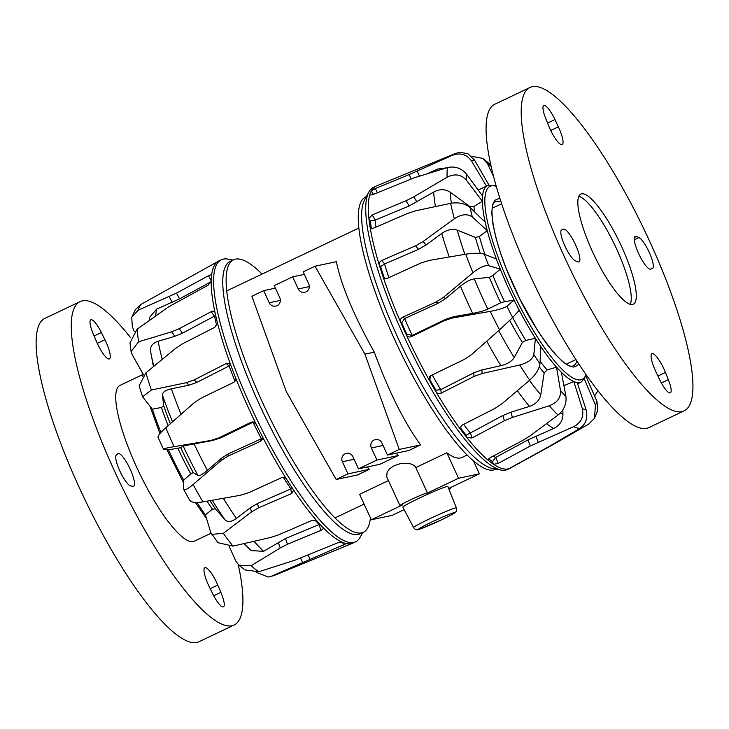 <?xml version="1.0" encoding="UTF-8"?>
<svg xmlns="http://www.w3.org/2000/svg" width="729" height="729" viewBox="0 0 729 729"><rect width="100%" height="100%" fill="white"/><g stroke="black" fill="none" stroke-linecap="round" stroke-linejoin="round"><path stroke-width="1.09" d="M448.672 488.512A15.136 0.82 -24.7 0 1 450.285 488.02A15.136 0.82 -24.7 0 1 450.75 488.02A15.136 0.82 -24.7 0 1 448.982 489.296M404.158 509.653L392.156 515.357L371.316 519.777L402.463 504.96A15.136 0.82 -24.7 0 1 400.412 505.607A15.136 0.82 -24.7 0 1 399.957 505.607A15.136 0.82 -24.7 0 1 411.739 499.283A15.136 0.82 -24.7 0 1 426.984 492.959A15.136 0.82 -24.7 0 1 427.449 492.959A15.136 0.82 -24.7 0 1 427.394 493.086L458.541 478.26L479.381 473.841L448.654 488.476M399.957 505.607L386.698 476.784L387.126 471.973L389.842 468.565L394.316 465.631L399.884 463.781L405.497 463.234L410.801 463.899L414.391 465.576L415.457 466.897M371.316 519.777L359.597 494.298L388.439 480.575M415.776 467.562L446.822 452.791C453.21 457.621 458.295 459.17 462.068 457.429L467.025 455.078M367.279 466.979A125.752 29.424 64.5 0 0 369.293 469.33L347.952 473.859L336.151 479.472L286.26 391.555L251.888 296.256L263.679 290.643L269.247 302.745A6.005 5.823 78 0 0 275.762 306.107A6.005 5.823 78 0 0 279.79 297.724L274.222 285.631L292.666 276.847L298.234 288.948A6.005 5.823 78 0 0 304.749 292.311A6.005 5.823 78 0 0 308.768 283.936L303.209 271.835L315.01 266.222L336.351 261.693C341.327 285.677 353.975 315.83 374.296 352.143C388.73 391.391 404.167 422.31 420.615 444.909L408.823 450.522L387.473 455.051L381.914 442.95A6.005 5.823 78 0 0 375.399 439.587A6.005 5.823 78 0 0 371.371 447.961L383.08 445.483M396.266 453.183A125.752 29.424 64.5 0 0 398.28 455.534L379.836 464.318L358.486 468.847L352.927 456.746A6.005 5.823 78 0 0 346.412 453.383A6.005 5.823 78 0 0 342.384 461.758L354.094 459.279M369.293 469.33L357.502 474.953L336.151 479.472M447.096 486.462A24.768 1.349 155.3 0 0 422.109 496.832A24.768 1.349 155.3 0 0 402.855 507.165L413.571 527.586A23.565 1.285 155.3 0 1 429.436 518.911A23.565 1.285 155.3 0 1 455.661 507.894A23.565 1.285 155.3 0 1 456.381 507.894L447.852 486.462A24.768 1.349 155.3 0 0 447.096 486.462M347.952 473.859L342.384 461.758M398.28 455.534L376.939 460.063L358.486 468.847M376.939 460.063L371.371 447.961M374.296 352.143L364.901 354.13L399.273 449.428L420.615 444.909M399.273 449.428L387.473 455.051M263.679 290.643L275.389 288.165M292.666 276.847L304.376 274.368M364.901 354.13L315.01 266.222M446.822 452.791L458.541 478.26M473.531 461.111L479.381 473.841M232.97 260.08L227.895 259.114A156.188 36.541 64.5 0 0 225.79 258.877A156.188 36.541 64.5 0 0 221.37 259.743L218.873 260.936A156.188 36.541 64.5 0 0 217.944 261.456A156.188 36.541 64.5 0 0 211.556 275.507A156.188 36.541 64.5 0 0 211.2 281.658A156.188 36.541 64.5 0 0 215.046 312.632A156.188 36.541 64.5 0 0 217.397 322.665A156.188 36.541 64.5 0 0 230.801 365.193A156.188 36.541 64.5 0 0 235.458 377.385C236.096 379.563 235.458 381.249 233.535 382.433L201.131 398.116L194.078 402.809L165.756 427.768C159.742 433.217 157.254 436.471 158.302 437.509M235.458 377.385A156.188 36.541 64.5 0 0 245.226 400.731A156.188 36.541 64.5 0 0 256.107 424.114A156.188 36.541 64.5 0 0 262.249 436.352A156.188 36.541 64.5 0 0 286.579 479.208A156.188 36.541 64.5 0 0 293.149 489.378A156.188 36.541 64.5 0 0 316.951 520.953A156.188 36.541 64.5 0 0 322.81 527.286A156.188 36.541 64.5 0 0 341.965 542.112A156.188 36.541 64.5 0 0 346.111 543.524A156.188 36.541 64.5 0 0 348.699 543.861A156.188 36.541 64.5 0 0 352.699 543.187A156.188 36.541 64.5 0 0 353.118 542.996L355.615 541.811A156.188 36.541 64.5 0 0 360.217 537.145L362.678 532.598M256.225 572.338L268.272 577.049L271.68 576.11L346.275 543.624M221.37 259.743A156.188 36.541 64.5 0 0 247.723 399.547A156.188 36.541 64.5 0 0 351.205 542.677A156.188 36.541 64.5 0 0 355.615 541.811M233.608 259.77L230.264 261.365A150.903 35.311 64.5 0 0 255.724 396.43A150.903 35.311 64.5 0 0 359.971 533.883L363.315 532.288A150.903 35.311 -115.5 0 1 259.077 394.836A150.903 35.311 -115.5 0 1 233.608 259.77A150.903 35.311 -115.5 0 1 262.048 274.095M370.432 517.845A150.903 35.311 -115.5 0 1 363.315 532.288M165.756 427.768A151.614 35.475 64.5 0 0 169.848 437.218A151.614 35.475 64.5 0 0 174.113 446.667L210.727 440.48L218.718 437.929L251.131 422.246L252.772 421.9L256.107 424.114M217.397 322.665L214.891 327.257L182.76 343.678L175.589 348.38L145.937 372.829A151.614 35.475 64.5 0 0 151.359 390.033L186.396 382.661L194.178 379.909L226.309 363.489L228.997 363.306L230.801 365.193M211.2 281.658L207.956 285.276L168.599 306.827L137.098 329.226A151.614 35.475 64.5 0 0 138.647 341.755L171.698 331.795L179.243 328.688L211.228 311.666C213.242 310.764 214.508 311.092 215.046 312.632L214.745 311.93M217.944 261.456L140.761 304.503A151.614 35.475 64.5 0 0 138.173 310.189L176.491 293.122L208.503 275.726C210.462 274.733 211.483 274.66 211.556 275.507L211.501 275.188M323.111 527.75L322.81 527.286C323.585 528.352 322.983 529.354 321.006 530.311L287.481 544.271L280.228 547.971L251.104 565.74A151.614 35.475 64.5 0 0 258.85 571.736L295.673 559.927L337.317 542.941L341.965 542.112M293.149 489.378L293.577 490.407L291.618 493.56L258.44 507.903L251.35 512.05L223.32 533.346A151.614 35.475 64.5 0 0 232.943 546.121L270.532 537.501L278.715 534.804L311.894 520.46L316.951 520.953M262.249 436.352L262.613 438.84L260.681 441.255L227.895 456.208L220.878 460.701L193.13 484.548A151.614 35.475 64.5 0 0 202.972 501.88L240.488 495.246L248.625 492.722L281.403 477.768C283.545 477.03 285.267 477.513 286.579 479.208M253.628 422.027L253.036 422.219A149.427 34.965 64.5 0 0 261.346 438.767L262.659 437.682M174.113 446.667C166.285 448.025 162.731 448.854 163.451 449.164L168.49 449.811A1531.456 75.461 -8.8 0 1 177.858 448.235L180.692 447.642L183.143 445.966L212.458 440.535L220.459 437.983L253.036 422.219M157.993 437.236L163.451 449.164M230.883 365.42L229.152 365.903A149.427 34.965 64.5 0 0 234.966 381.212M151.359 390.033L142.574 396.795L152.388 409.242A1531.456 640.08 -1 0 1 161.382 407.447L163.733 405.871L162.412 395.027C162.421 392.266 165.401 390.206 171.37 388.83L189.057 385.158L196.848 382.415L229.152 365.903M145.937 372.829L139.121 385.851L142.565 396.795M215.675 315.502L214.545 316.094A149.427 34.965 64.5 0 0 216.704 325.653M153.801 366.295A136.013 31.821 -115.5 0 1 150.93 353.246A136.013 31.821 -115.5 0 1 150.566 351.232C150.01 346.475 152.534 343.149 158.138 341.245L174.832 336.306L182.387 333.208L214.545 316.094M138.647 341.755L131.083 351.551L132.195 354.677L143.577 374.943A1531.456 1077.471 13.2 0 1 143.695 374.906M150.566 351.232L153.427 366.605M137.098 329.226L130.017 342.867L131.083 351.551M149.153 320.569L149.819 317.161L156.58 309.123L179.562 298.872L211.574 281.476M138.173 310.189L131.712 317.407L132.368 326.975L134.382 331.604M140.761 304.503L135.466 309.451L131.712 317.407M258.85 571.736L244.99 569.932L238.83 565.175L235.832 561.102L229.307 546.632M251.104 565.74L238.83 565.175M319.903 524.224L285.476 538.549L263.597 551.306L251.095 550.605L244.06 543.624M232.943 546.121L217.935 542.677L210.836 532.644L205.378 514.802A1531.456 848.365 125.2 0 0 212.485 509.243L215.41 508.815A111.573 26.107 -115.5 0 1 209.888 500.677M223.32 533.346L211.692 534.384M292.393 488.239L257.619 503.457L250.53 507.603L236.424 518.41C231.54 521.928 227.758 522.411 225.088 519.868L215.41 508.815M202.972 501.88C194.825 503.101 190.333 502.345 189.485 499.611M193.13 484.548C187.116 489.524 183.881 490.981 183.416 488.922L189.722 500.422M261.346 438.767L228.396 453.803L221.379 458.295L207.391 470.351C202.607 474.388 199.482 476.137 198.024 475.609L193.212 472.574L190.779 473.959A1531.456 327.285 135 0 1 183.699 480.101L183.416 488.922M578.671 363.862L577.423 365.557L573.769 367.106L568.866 365.849L562.478 361.493L555.024 354.112L546.121 343.013L537.337 330.109L519.923 299.145L506.208 268.5L500.495 252.908L495.857 237.517L492.895 223.949L491.765 213.187L492.485 204.931L494.845 200.275L498.49 198.725L500.13 198.853M585.679 375.69L596.951 401.397L597.744 410.463L594.481 418.328L588.731 424.059L555.252 443.387L511.685 467.335A156.188 36.541 -115.5 0 1 510.2 468.237A156.188 36.541 -115.5 0 1 508.796 468.756A156.188 36.541 -115.5 0 1 506.509 469.102A156.188 36.541 -115.5 0 1 493.633 464.318A156.188 36.541 -115.5 0 1 488.594 460.573A156.188 36.541 -115.5 0 1 466.842 437.582A156.188 36.541 -115.5 0 1 460.518 429.326A156.188 36.541 -115.5 0 1 435.951 391.774A156.188 36.541 -115.5 0 1 429.427 380.42A156.188 36.541 -115.5 0 1 406.281 334.793A156.188 36.541 -115.5 0 1 400.695 322.309A156.188 36.541 -115.5 0 1 382.971 276.501A156.188 36.541 -115.5 0 1 379.29 265.055A156.188 36.541 -115.5 0 1 370.059 226.983A156.188 36.541 -115.5 0 1 368.92 218.545A156.188 36.541 -115.5 0 1 369.776 194.789A156.188 36.541 -115.5 0 1 371.362 190.816A156.188 36.541 -115.5 0 1 375.954 186.177A156.188 36.541 -115.5 0 1 376.374 185.986L454.896 153.673A151.614 35.475 -115.5 0 0 452.354 155.313C460.327 152.425 466.779 154.402 471.709 161.237A137.726 32.222 -115.5 0 1 474.406 159.906L488.895 184.975M508.796 468.756L550.486 445.738L579.801 428.461C585.97 424.123 588.066 417.881 586.089 409.725A137.726 32.222 -115.5 0 1 582.307 408.623L573.841 381.531A1531.456 1500.182 165.8 0 1 564.756 385.286L563.909 385.759M586.398 375.244L581.396 381.941A108.876 25.469 -115.5 0 1 577.213 382.515A108.876 25.469 -115.5 0 1 573.841 381.531A108.876 25.469 -115.5 0 1 561.366 372.255A108.876 25.469 -115.5 0 1 556.528 367.152A108.876 25.469 -115.5 0 1 540.863 346.685A108.876 25.469 -115.5 0 1 535.405 338.338A108.876 25.469 -115.5 0 1 519.267 310.217A108.876 25.469 -115.5 0 1 514.127 300.084A1531.456 250.457 168.4 0 1 504.614 301.715L500.705 302.799L487.81 309.123C484.247 310.754 479.199 312.167 472.656 313.361L453.793 316.659L445.619 319.284L412.186 335.431L406.773 334.201A153.29 35.867 -115.5 0 1 404.203 328.533A153.29 35.867 -115.5 0 1 401.697 322.856L404.631 318.537L438.402 303.136L445.683 298.526L460.482 286.123C465.667 281.904 470.269 279.489 474.287 278.879L489.332 277.348L492.877 275.462A1531.456 534.585 -37.2 0 1 500.304 269.165A108.876 25.469 -115.5 0 1 496.367 258.986A108.876 25.469 -115.5 0 1 487.254 230.628A108.876 25.469 -115.5 0 1 485.195 222.172A108.876 25.469 -115.5 0 1 482.37 201.268A108.876 25.469 -115.5 0 1 482.552 195.983A108.876 25.469 -115.5 0 1 486.498 186.15A108.876 25.469 -115.5 0 1 487.819 185.339L496.176 185.685M510.2 468.237L507.694 469.43A156.188 36.541 -115.5 0 1 504.012 470.296A156.188 36.541 -115.5 0 1 501.178 470.059A156.188 36.541 -115.5 0 1 400.95 329.745A156.188 36.541 -115.5 0 1 368.847 192.028A156.188 36.541 -115.5 0 1 373.448 187.362L375.954 186.177M501.178 470.059L492.503 468.419A150.903 35.311 -115.5 0 1 395.665 332.852A150.903 35.311 -115.5 0 1 364.655 199.792L368.847 192.028M366.395 196.575L365.748 196.885A150.903 35.311 64.5 0 0 392.32 334.447A150.903 35.311 64.5 0 0 495.456 469.403L496.094 469.093M371.963 194.989A153.29 35.867 -115.5 0 1 372.656 193.522L371.362 190.816L375.344 188.483L409.124 174.605L452.354 155.313M371.353 228.314A153.29 35.867 -115.5 0 1 370.35 220.887L368.92 218.545L372.136 214.891L406.017 200.767L413.78 196.839L447.087 177.211A151.614 35.475 -115.5 0 1 447.433 167.606L414.464 177.694L372.865 194.652L369.794 195.062M385.204 278.505L383.973 277.047A153.29 35.867 -115.5 0 1 380.62 266.632L379.29 265.055C378.916 263.069 379.745 261.529 381.786 260.435L415.594 245.81L423.112 241.481L454.358 218.746A151.614 35.475 -115.5 0 1 450.622 203.345L415.667 210.79L407.73 213.378L373.922 228.004C371.799 228.751 370.505 228.405 370.059 226.983L370.405 227.74M401.697 322.856L400.695 322.309C399.975 320.104 400.613 318.418 402.599 317.261L436.188 301.943L443.478 297.332L472.93 272.737A151.614 35.475 -115.5 0 1 465.758 254.202L429.199 260.408L421.098 262.923L387.482 278.25L384.739 278.36L382.971 276.501L383.973 277.047M488.33 459.625L488.594 460.573C487.892 459.735 488.503 458.732 490.417 457.584L522.903 440.334L529.937 435.96L558.068 415.065A151.614 35.475 -115.5 0 1 549.265 405.771C557.175 402.727 560.92 397.706 560.51 390.717L556.528 367.152A1531.456 1259.32 162.3 0 1 547.105 369.958L544.162 372.911L540.781 394.763C539.588 400.294 535.833 404.176 529.5 406.408L510.911 412.195L502.882 415.503L466.177 435.222A153.29 35.867 -115.5 0 1 460.418 427.704L460.518 429.326L460.072 428.096L462.058 425.162L494.918 408.413L501.944 403.775L529.682 380.183A151.614 35.475 -115.5 0 1 519.741 364.992C527.933 362.796 532.626 359.297 533.819 354.494L535.405 338.338A1531.456 817.264 164.5 0 1 525.828 340.397L522.374 342.466L514.2 357.538C511.813 361.356 507.366 364.081 500.859 365.694L481.915 369.922L473.768 372.829L440.726 389.669L435.851 390.152A153.29 35.867 -115.5 0 1 429.919 379.827L429.427 380.42L429.773 376.474L430.994 375.526L464.255 359.461L471.371 354.741L499.565 329.836A151.614 35.475 -115.5 0 1 490.207 311.383L452.709 317.962L444.535 320.596L411.274 336.661C409.115 337.436 407.447 336.816 406.281 334.793L406.773 334.201M519.741 364.992L482.142 373.512L473.987 376.428L441.127 393.168C438.976 394.024 437.254 393.56 435.951 391.774L435.851 390.152M549.265 405.771L512.405 417.435L504.377 420.761L471.891 438.001L466.842 437.582L466.177 435.222M562.843 409.844L562.952 414.364C562.779 420.843 559.672 425.536 553.63 428.461L527.924 439.924L495.574 457.493L492.503 461.603A153.29 35.867 -115.5 0 1 488.749 458.869M579.801 428.461A151.614 35.475 -115.5 0 1 573.668 426.665L530.43 445.929L498.253 463.398L493.633 464.318L492.503 461.603M471.554 156.27L482.89 158.439L490.918 164.964M482.89 158.439L487.564 163.77A137.726 32.222 -115.5 0 1 491.246 166.44M493.843 177.101L487.564 163.77M454.896 153.673L459.261 152.37L467.672 153.555L474.406 159.906M478.224 190.069A1531.456 1530.545 -110.1 0 1 486.498 186.15L471.709 161.237M427.668 173.575L437.655 169.046L446.613 167.843M372.656 193.522L373.667 194.324M447.433 167.606C454.932 165.893 461.302 168.071 466.542 174.14L482.552 195.983M447.087 177.211C454.659 173.42 461.074 174.368 466.332 180.063A137.726 32.222 -115.5 0 1 466.542 174.14M370.35 220.887L375.134 220.158L409.197 205.961L433.673 192.055C439.569 188.857 445.091 188.92 450.249 192.256L469.731 206.425L473.987 206.416A1531.456 1404.564 -33.3 0 1 482.37 201.268L466.332 180.063M450.622 203.345C458.541 202.051 465.011 203.437 470.05 207.501L485.195 222.172M454.358 218.746C461.466 214.116 467.462 213.524 472.346 216.996A137.726 32.222 -115.5 0 1 470.05 207.501M380.62 266.632L384.548 264.016L418.546 249.309L426.055 244.971L441.747 233.462C447.269 229.662 452.445 228.56 457.247 230.145L475.408 237.417L479.39 236.524A1531.456 1052.275 -34.1 0 1 487.254 230.628L472.346 216.996M465.758 254.202C473.95 252.963 480.138 252.963 484.311 254.211L496.367 258.986M472.93 272.737C479.564 267.47 484.831 265.11 488.731 265.638A137.726 32.222 -115.5 0 1 484.311 254.211M490.207 311.383C498.499 309.816 504.049 308.094 506.874 306.207L514.127 300.084A108.876 25.469 -115.5 0 1 506.874 284.638A108.876 25.469 -115.5 0 1 500.304 269.165L488.731 265.638M499.565 329.836L512.642 317.589A137.726 32.222 -115.5 0 1 506.874 306.207M519.267 310.217L512.642 317.589M429.919 379.827L430.329 375.936M529.682 380.183C535.724 374.688 539.141 369.248 539.952 363.862A137.726 32.222 -115.5 0 1 533.819 354.494M540.863 346.685L539.952 363.862M460.418 427.704L460.209 427.13M558.068 415.065C564.064 410.008 566.688 403.802 565.932 396.448A137.726 32.222 -115.5 0 1 560.51 390.717M561.366 372.255L565.932 396.448M573.668 426.665C581.168 422.711 584.047 416.696 582.307 408.623M577.213 382.515L586.089 409.725M594.481 418.328L595.465 405.105L584.348 378.998M594.582 395.993L597.935 390.835M616.379 248.507A60.972 14.27 64.5 0 0 578.862 196.347A60.972 14.27 64.5 0 1 614.93 245.409A60.972 14.27 64.5 0 1 630.257 304.348A60.972 14.27 64.5 0 0 616.379 248.507M631.205 304.522A60.972 14.27 64.5 0 0 633.273 304.203A60.972 14.27 64.5 0 0 621.764 246.903A60.972 14.27 64.5 0 0 582.936 193.786A60.972 14.27 64.5 0 0 580.867 194.096A60.972 14.27 64.5 0 0 592.376 251.405A60.972 14.27 64.5 0 0 631.205 304.522M530.101 87.434L494.973 104.156A179.097 41.908 64.5 0 0 528.789 272.473A179.097 41.908 64.5 0 0 642.85 428.515A179.097 41.908 64.5 0 0 648.91 427.586L684.039 410.874A179.097 41.908 64.5 0 0 650.222 242.547A179.097 41.908 64.5 0 0 536.161 86.505A179.097 41.908 64.5 0 0 530.101 87.434A179.097 41.908 64.5 0 0 563.918 255.761A179.097 41.908 64.5 0 0 677.979 411.803A179.097 41.908 64.5 0 0 684.039 410.874M560.063 130.71A18.097 4.237 -115.5 0 1 562.159 144.634A18.097 4.237 -115.5 0 1 548.691 125.871L545.784 118.645A17.15 4.01 -115.5 0 1 543.807 105.459A17.15 4.01 -115.5 0 1 554.96 119.565L558.378 126.846A18.097 4.237 -115.5 0 1 560.063 130.71M564.674 229.298A18.097 4.237 -115.5 0 1 576.01 245.864A18.097 4.237 -115.5 0 1 578.99 261.902A18.097 4.237 -115.5 0 1 577.76 261.829L575.227 260.754A17.15 4.01 -115.5 0 1 564.492 245.053A17.15 4.01 -115.5 0 1 561.667 229.863A17.15 4.01 -115.5 0 1 561.749 229.826L563.526 229.179A18.097 4.237 -115.5 0 1 564.674 229.298M654.077 367.598A18.097 4.237 -115.5 0 1 651.981 353.665A18.097 4.237 -115.5 0 1 665.44 372.428L668.347 379.654A17.15 4.01 -115.5 0 1 670.334 392.849A17.15 4.01 -115.5 0 1 659.18 378.743L655.763 371.462A18.097 4.237 -115.5 0 1 654.077 367.598M649.466 269.01A18.097 4.237 -115.5 0 1 638.13 252.444A18.097 4.237 -115.5 0 1 635.15 236.406A18.097 4.237 -115.5 0 1 636.381 236.478L638.905 237.554A17.15 4.01 -115.5 0 1 649.648 253.255A17.15 4.01 -115.5 0 1 652.473 268.445A17.15 4.01 -115.5 0 1 652.391 268.482L650.614 269.129A18.097 4.237 -115.5 0 1 649.466 269.01M238.246 564.638A179.097 41.908 -115.5 0 1 234.091 625.017A179.097 41.908 -115.5 0 1 231.858 625.774A179.097 41.908 -115.5 0 1 117.15 476.775A179.097 41.908 -115.5 0 1 80.154 301.587A179.097 41.908 -115.5 0 1 82.395 300.831A179.097 41.908 -115.5 0 1 130.646 337.718M234.091 625.017L198.971 641.739A179.097 41.908 -115.5 0 1 196.73 642.495A179.097 41.908 -115.5 0 1 82.022 493.487A179.097 41.908 -115.5 0 1 45.034 318.3L80.154 301.587M211.046 533.227L194.215 541.237A86.314 20.193 -115.5 0 1 193.139 541.601A86.314 20.193 -115.5 0 1 137.863 469.795A86.314 20.193 -115.5 0 1 120.03 385.368L142.365 374.742M104.93 339.741A18.097 4.237 -115.5 0 1 109.377 358.914A18.097 4.237 -115.5 0 1 98.26 345.4A18.097 4.237 -115.5 0 1 96.483 341.536L93.376 334.247A17.15 4.01 -115.5 0 1 90.852 319.739A17.15 4.01 -115.5 0 1 101.377 332.542L104.93 339.741L97.294 343.377M209.323 586.863A18.097 4.237 -115.5 0 1 204.876 567.691A18.097 4.237 -115.5 0 1 215.994 581.204A18.097 4.237 -115.5 0 1 217.771 585.068L220.878 592.358A17.15 4.01 -115.5 0 1 223.402 606.865A17.15 4.01 -115.5 0 1 212.877 594.062L209.323 586.863M117.852 453.73A18.097 4.237 -115.5 0 1 118.071 453.593A18.097 4.237 -115.5 0 1 129.434 467.608A18.097 4.237 -115.5 0 1 133.854 486.134A18.097 4.237 -115.5 0 1 133.626 486.279A18.097 4.237 -115.5 0 1 132.851 486.343L130.582 485.888A17.15 4.01 -115.5 0 1 119.92 471.189A17.15 4.01 -115.5 0 1 116.367 454.987L117.852 453.73M441.127 520.023A19.756 1.075 -24.7 0 1 419.139 529.263A19.756 1.075 -24.7 0 1 431.841 521.991A19.756 1.075 -24.7 0 1 453.821 512.76A19.756 1.075 -24.7 0 1 441.127 520.023M269.247 302.745L280.346 300.394M298.234 288.948L309.333 286.597M152.388 409.242A108.876 25.469 64.5 0 0 160.972 432.406M196.985 502.472A108.876 25.469 64.5 0 0 205.378 514.802M168.49 449.811A108.876 25.469 64.5 0 0 183.699 480.101M271.68 576.11A151.614 35.475 64.5 0 0 274.168 575.5L352.699 543.187M218.718 437.929L220.459 437.983M252.863 422.301L251.131 422.246M210.727 440.48L212.458 440.535M194.178 379.909L196.848 382.415M228.979 365.994L226.309 363.489M186.396 382.661L189.057 385.158M179.243 328.688L182.387 333.208M214.372 316.176L211.228 311.666M171.698 331.795L174.832 336.306M176.491 293.122L179.562 298.872M211.219 280.811L208.503 275.726M169.174 296.667L172.244 302.417M302.517 562.259L300.594 558.177M309.989 559.015L308.139 555.097M343.76 545.137L342.43 542.312M280.228 547.971L278.232 542.258M287.481 544.271L285.476 538.549M321.006 530.311L319.001 524.588M314.873 520.023A149.427 34.965 64.5 0 0 319.184 524.515M251.35 512.05L250.53 507.603M258.44 507.903L257.619 503.457M291.618 493.56L290.798 489.123M283.408 477.413A149.427 34.965 64.5 0 0 290.971 489.041M220.878 460.701L221.379 458.295M227.895 456.208L228.396 453.803M260.681 441.255L261.173 438.849M193.987 443.651A146.019 34.163 64.5 0 0 207.391 470.351M183.143 445.966A136.013 31.821 64.5 0 0 198.024 475.609M180.692 447.642A111.573 26.107 64.5 0 0 193.212 472.574M177.858 448.235A109.068 25.515 64.5 0 0 190.779 473.959M161.382 407.447A109.068 25.515 64.5 0 0 168.126 425.672M170.349 423.704A111.573 26.107 -115.5 0 1 163.733 405.871M172.527 421.781A136.013 31.821 -115.5 0 1 162.412 395.027M181.047 414.272A146.019 34.163 -115.5 0 1 171.37 388.83M162.239 359.324A146.019 34.163 -115.5 0 1 158.138 341.245M155.796 315.848A146.019 34.163 -115.5 0 1 156.58 309.123M263.597 551.306A146.019 34.163 -115.5 0 1 254.075 541.337M206.99 501.188A109.068 25.515 64.5 0 0 212.485 509.243M225.088 519.868A136.013 31.821 -115.5 0 1 212.212 500.267M236.424 518.41A146.019 34.163 -115.5 0 1 223.356 498.308M495.483 201.742A90.77 21.241 -115.5 0 1 495.51 201.723A90.77 21.241 -115.5 0 1 501.124 201.96M504.614 301.715A109.068 25.515 -115.5 0 1 498.499 288.602A109.068 25.515 -115.5 0 1 492.877 275.462M460.482 286.123A146.019 34.163 64.5 0 0 466.369 299.747A146.019 34.163 64.5 0 0 472.656 313.361M412.186 335.431A149.427 34.965 -115.5 0 1 408.331 326.984A149.427 34.965 -115.5 0 1 404.631 318.537M489.332 277.348A111.573 26.107 64.5 0 0 494.791 290.087A111.573 26.107 64.5 0 0 500.705 302.799M474.287 278.879A136.013 31.821 64.5 0 0 480.785 294.006A136.013 31.821 64.5 0 0 487.81 309.123M585.988 374.66A106.963 25.032 -115.5 0 1 508.997 283.836A106.963 25.032 -115.5 0 1 496.367 186.369M576.885 361.137A90.77 21.241 -115.5 0 1 573.532 365.639A90.77 21.241 -115.5 0 1 573.495 365.657M371.116 228.232L370.059 226.983M417.097 171.133L419.476 176.117M409.124 174.605L411.138 178.824M375.344 188.483L377.385 192.775M413.78 196.839L416.952 202.024M406.017 200.767L409.197 205.961M372.136 214.891L375.317 220.076M375.973 227.12A149.427 34.965 -115.5 0 1 375.134 220.158M423.112 241.481L426.055 244.971M415.594 245.81L418.546 249.309M381.786 260.435L384.73 263.934M388.885 277.603A149.427 34.965 -115.5 0 1 384.548 264.016M443.478 297.332L445.683 298.526M436.188 301.943L438.402 303.136M402.599 317.261L404.814 318.455M444.535 320.596L445.619 319.284M412.359 335.349L411.274 336.661M452.709 317.962L453.793 316.659M440.726 389.669A149.427 34.965 -115.5 0 1 432.251 374.916M473.987 376.428L473.768 372.829M440.899 389.578L441.127 393.168M482.142 373.512L481.915 369.922M470.223 432.844A149.427 34.965 -115.5 0 1 463.644 424.351M504.377 420.761L502.882 415.503M470.396 432.753L471.891 438.001M512.405 417.435L510.911 412.195M495.574 457.493A149.427 34.965 -115.5 0 1 493.369 456.017M530.43 445.929L527.924 439.924M495.747 457.402L498.253 463.398M538.266 442.157L535.76 436.152M596.951 401.397A137.726 32.222 -115.5 0 1 595.465 405.105M437.655 169.046A146.019 34.163 64.5 0 0 436.416 170.905M474.379 211.692A109.068 25.515 -115.5 0 1 473.987 206.416M469.731 206.425A111.573 26.107 64.5 0 0 469.777 207.246M450.249 192.256A136.013 31.821 64.5 0 0 451.351 203.209M433.673 192.055A146.019 34.163 64.5 0 0 435.45 206.526M484.958 254.467A109.068 25.515 -115.5 0 1 479.39 236.524M475.408 237.417A111.573 26.107 64.5 0 0 480.338 253.428M457.247 230.145A136.013 31.821 64.5 0 0 464.902 254.348M441.747 233.462A146.019 34.163 64.5 0 0 449.255 256.982M509.735 320.523A111.573 26.107 64.5 0 0 522.374 342.466M525.828 340.397A109.068 25.515 -115.5 0 1 512.678 317.552M498.718 330.592A136.013 31.821 64.5 0 0 514.2 357.538M486.762 341.145A146.019 34.163 64.5 0 0 500.859 365.694M539.287 366.96A111.573 26.107 64.5 0 0 544.162 372.911M547.105 369.958A109.068 25.515 -115.5 0 1 540.089 361.283M529.464 380.374A136.013 31.821 64.5 0 0 540.781 394.763M517.362 390.708A146.019 34.163 64.5 0 0 529.5 406.408M564.756 385.286A109.068 25.515 -115.5 0 1 563.727 384.757M560.428 412.942A136.013 31.821 64.5 0 0 562.952 414.364M546.595 423.667A146.019 34.163 64.5 0 0 553.63 428.461M665.44 372.428L657.904 376.027M636.381 236.478L634.43 237.408M638.905 237.554L634.294 239.75M668.347 379.654L661.349 382.989M563.526 229.179L561.212 230.282M554.96 119.565L547.57 123.083M558.378 126.846L550.732 130.482M213.743 595.757L220.878 592.358M210.207 588.668L217.771 585.068M94.123 335.996L101.377 332.542M427.449 492.959L415.466 466.897M334.884 517.964L364.09 504.067M456.381 507.894C456.6 510.646 456.372 511.986 455.707 511.895C454.65 512.87 455.315 513.152 441.173 520.014L419.822 529.126C417.362 530.448 415.284 529.928 413.571 527.586M226.801 290.871L358.941 227.986M159.933 433.591L149.992 406.29M142.574 376.155L142.037 372.2M206.517 518.529L195.345 502.436M183.608 482.844L166.832 449.602M268.272 577.049L274.168 575.5M573.532 365.639L573.468 365.666C565.294 371.644 532.89 330.793 512.687 283.736C493.916 243.158 487.236 204.175 495.456 201.751L495.51 201.723M581.396 381.941L577.641 383.828M575.883 359.588L566.451 364.072M501.698 203.719L492.266 208.202"/></g></svg>
